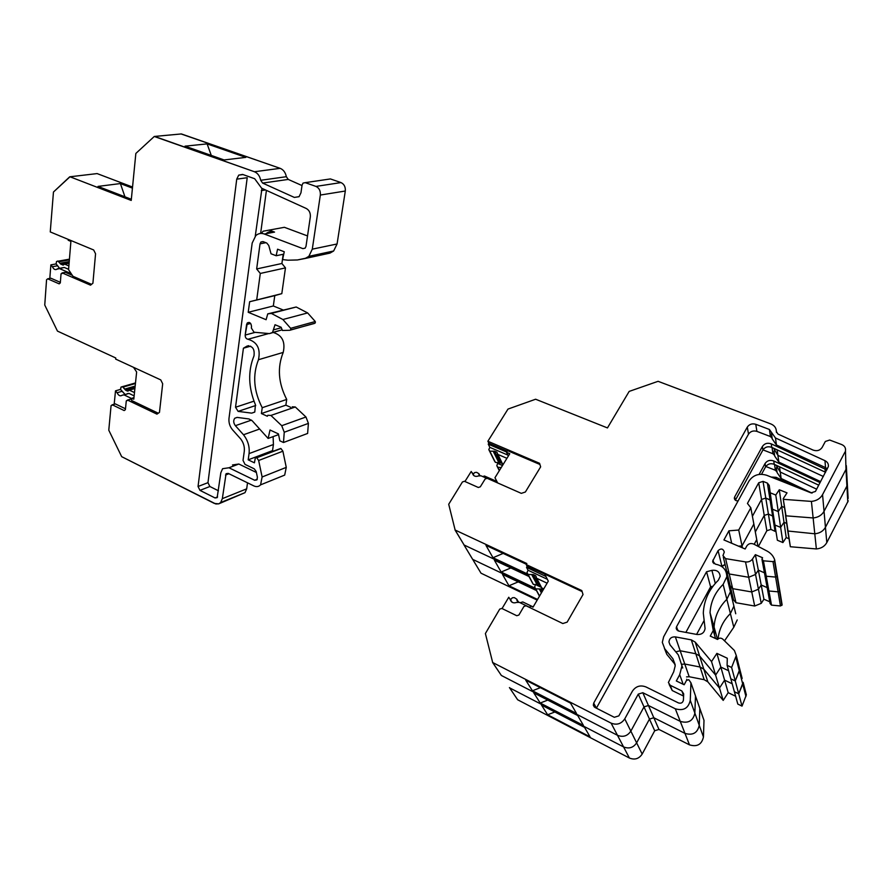 <?xml version="1.0" encoding="UTF-8"?>
<svg xmlns="http://www.w3.org/2000/svg" width="893" height="893" viewBox="0 0 893 893"><rect width="100%" height="100%" fill="white"/><g stroke="black" fill="none" stroke-linecap="round" stroke-linejoin="round"><path stroke-width="1.34" d="M783.239 498.997L786.007 515.83L813.132 517.951C818.144 517.46 821.772 515.261 824.038 511.321L822.553 494.633C820.243 498.64 816.526 500.895 811.413 501.408L813.132 517.951C818.144 517.46 821.772 515.261 824.038 511.321L845.984 469.394L846.307 465.633L848.127 498.428M788.832 538.658L786.197 537.553L782.915 542.564L777.356 540.232L772.467 509.211L778.272 511.566L781.699 506.387L784.445 507.503L781.699 506.387L779.288 489.766L787.023 492.858L783.206 498.718L790.35 546.739L816.369 548.949C821.158 548.503 824.641 546.382 826.806 542.587L848.25 500.817M776.028 531.793L770.916 529.393L765.781 498.071L771.105 500.504L770.034 499.79L767.377 483.102L763.035 481.372L758.704 482.789L747.441 503.44L750.823 507.793L753.848 524.035L742.027 545.902L738.723 530.04L750.823 507.793M770.916 529.393L766.841 530.71L764.241 515.417L755.322 531.971L764.241 515.417L768.404 514.067L773.617 516.478L768.404 514.067L764.241 515.417L761.528 499.455L752.408 516.299L761.528 499.455L765.781 498.071L761.528 499.455L758.704 482.789M742.44 547.833L742.027 545.902L738.522 546.17L742.027 545.902L753.848 524.035L756.739 539.595L754.194 544.317L756.739 539.595L757.99 546.304M762.075 559.967L764.765 574.612L766.239 576.242L775.593 577.068L777.077 576.454L777.2 575.192M769.766 601.782L763.917 599.214L761.238 603.344L754.697 606.023L751.772 591.959L732.684 588.666L751.772 591.959L748.702 577.269L729.213 573.976L748.702 577.269L755.534 574.456L758.347 570.169L764.43 572.804L758.347 570.169L755.366 554.665L762.577 557.745L761.93 559.163L763.426 560.815L772.992 561.619L774.51 560.994L774.722 559.967C773.438 556.105 770.893 553.135 767.087 551.07L753.77 544.105C750.823 542.933 748.49 543.591 746.749 546.058L745.164 548.994L723.933 539.952L728.922 530.822L738.723 530.04M723.319 557.12L726.634 570.973L729.213 573.976L725.596 558.627L745.51 561.909C748.479 562.255 750.812 561.295 752.486 559.029L755.366 554.665M721.99 566.653L725.083 564.465L721.857 566.117L718.084 550.657L712.647 561.184L715.438 564.175C722.828 565.57 726.623 569.745 726.824 576.699L735.743 613.77M737.216 619.943L733.789 627.232L726.846 599.315L730.441 591.758L726.846 599.315C718.977 607.084 714.724 616.349 714.076 627.076L714.478 634.811L714.076 627.076L717.537 639.455L710.259 636.084L713.261 630.491L715.527 638.517M742.027 706.117L738.712 693.805L734.392 691.74L738.712 693.805L743.143 682.33L746.358 694.854L742.027 706.117L737.797 704.075L730.831 678.836L735.252 680.935L739.795 669.237L738.79 665.318L742.161 678.479M735.631 696.239L728.197 692.667L723.207 700.402L715.606 675.097L720.83 667.071L728.588 670.732L720.83 667.071L716.889 653.375L727.282 658.23L727.103 665.341L731.613 667.462L736.279 655.529L734.403 650.517L722.75 639.109C720.908 637.725 719.166 637.836 717.548 639.455M723.207 700.402L707.825 681.839L703.796 669.181L719.49 688.034L703.796 669.181L699.599 655.953L715.606 675.097L699.599 655.953L695.803 653.754L691.327 639.879L695.2 642.112L711.542 661.568L716.889 653.375M707.825 681.839L704.175 679.696L689.184 676.738L680.176 650.763L695.803 653.754L699.599 655.953L695.2 642.112M683.19 684.284L679.707 674.684L681.962 665.865L678.334 654.926L670.04 644.88L668.946 641.967C669.404 638.372 671.547 636.687 675.354 636.888L680.176 650.763L675.789 651.834L680.176 650.763L695.803 653.754L700.079 667.015L703.796 669.181L700.079 667.015L684.775 664.035L681.895 664.28L684.775 664.035L700.079 667.015L704.175 679.696M681.962 665.865L682.721 668.009M703.997 720.35L699.833 708.439L699.252 725.306L699.833 708.439L695.48 695.937L694.866 713.105L695.491 695.87L694.754 693.828L703.282 718.374M703.997 720.405L703.45 736.959C701.764 744.505 697.109 747.14 689.485 744.862L684.976 733.376L653.81 717.738L684.976 733.376L680.254 721.365L648.441 705.503L680.254 721.365C688.202 723.698 693.08 720.941 694.866 713.105L690.267 700.335L690.936 682.777L688.782 679.696L686.494 680.41L684.161 684.764L676.325 680.957L679.707 674.684M689.485 744.862L658.956 729.436L648.441 705.503L643.998 706.899L638.272 694.129L642.815 692.711L675.309 708.785C683.446 711.141 688.425 708.328 690.267 700.335M658.956 729.436L654.703 730.753L642.179 754.072C638.964 758.838 634.711 760.155 629.398 758.023L623.571 746.916L509.691 687.889L623.571 746.916L617.476 735.296L501.375 675.476L617.476 735.296C623.013 737.473 627.466 736.089 630.838 731.133L643.998 706.899L648.441 705.503L642.815 692.711M492.568 662.439L501.375 675.476L492.679 662.517L611.102 723.129C616.75 725.339 621.305 723.91 624.765 718.865L638.272 694.129M543.647 589.067L541.359 587.549L536.392 578.05M532.34 582.805L533.378 584.457L538.524 584.569L540.209 585.361M528.343 575.293L464.126 545.02L528.343 575.293M454.995 529.929L464.126 545.02L455.14 530.04L526.825 563.528L526.211 564.566L581.801 590.563L583.017 594.537L567.144 622.142L562.813 623.537L526.066 605.767L523.934 606.459L518.889 615.043L516.757 615.724L501.833 608.434L499.723 609.115L485.39 633.539L492.679 662.517M502.804 464.952L497.513 454.146M494.387 460.799L495.358 462.328L501.933 463.154M711.141 588.844L710.605 586.835L685.869 632.411L710.605 586.835L713.005 586.21L710.605 586.835L706.564 571.766L711.9 570.359C716.9 569.767 719.658 571.766 720.171 576.342L718.329 580.227C708.975 589.436 703.963 600.397 703.304 613.111L705.068 628.527C704.309 632.791 701.619 634.778 697.02 634.488L678.758 631.083L676.191 628.159L676.771 629.878M823.346 476.482L777.903 455.363L823.346 476.482M777.133 449.849L777.903 455.363L773.595 448.208M455.14 530.04L448.71 504.255L462.44 481.952L464.438 481.282L478.313 487.478L480.322 486.808L485.167 478.972L487.176 478.302L521.311 493.36L525.374 492.01L540.645 466.849L539.562 463.3L487.879 441.254L507.994 409.072L535.621 399.227L607.452 427.926L629.163 391.413L658.085 381.311L770.905 423.963C774.544 425.514 776.352 428.06 776.363 431.598L777.993 434.065L813.065 450.072C816.961 451.4 819.997 450.507 822.174 447.382L825.333 441.466L829.675 440.037L841.675 444.547C844.588 445.83 845.85 447.873 845.481 450.652L845.984 469.394L845.481 450.652M541.928 588.253L536.738 578.296L547.096 583.185M526.39 564.264L485.959 545.366L492.992 557.734L527.707 574.076M593.7 703.104L747.296 427.1C749.327 424.208 752.14 423.271 755.768 424.287L769.42 429.477L775.47 437.972L824.965 460.665C827.554 462.005 828.671 463.969 828.347 466.559L815.454 491.429L811.034 492.869L766.707 475.288C759.15 473.044 753.245 474.953 749.004 481.026L663.655 636.787L662.305 642.357L664.749 648.809L672.909 658.755L675.22 665.754L673.713 671.793L668.388 682.509L670.208 685.288L681.828 690.948L683.681 693.85L683.424 700.112C682.81 702.758 681.158 703.695 678.457 702.925L645.963 686.94C640.303 684.808 635.771 686.237 632.378 691.204L618.849 715.873L614.306 717.291L594.995 707.468L593.332 705.202L593.7 703.104L596.412 708.16L748.513 434.154C750.522 431.286 753.324 430.359 756.907 431.375L770.447 436.554L772.166 438.307M824.965 460.665L825.534 467.631L776.452 445.004L772.255 438.954L771.474 433.574M464.94 481.506L471.203 471.471L473.759 475.534M473.134 474.138L474.786 472.509L476.639 472.341L478.905 473.692L479.898 475.589M497.658 482.934L494.968 477.71L496.888 481.494L484.486 476.025L482.756 476.572M500.113 462.373L494.633 451.211L496.854 452.171L497.881 454.425L506.923 458.31M506.722 452.059L488.259 444.156L489.844 447.36L488.806 449.559L489.81 451.177L494.633 451.211M731.68 543.257L728.922 530.822M718.084 550.657C721.031 548.123 723.096 548.581 724.301 552.03L722.962 555.58L725.596 558.627M728.197 692.667L724.591 680.153L719.49 688.034L724.591 680.153L720.83 667.071L715.606 675.097L711.542 661.568M576.521 713.474L570.527 703.115L525.731 680.165L532.451 690.78L576.521 713.474M532.451 690.78L540.377 687.666M517.549 601.558L516.801 599.203L514.357 597.618L512.381 597.752L510.584 599.638M502.056 608.535L508.764 597.25L511.834 602.072L510.171 598.935M510.796 600.275L511.767 601.692M533.166 606.95L522.796 601.949L520.094 602.719M677.943 630.826L676.548 626.719L676.191 628.159M825.578 472.274L771.753 447.36C768.025 446.076 765.078 446.946 762.935 449.983L735.363 500.214M735.341 500.203L734.671 496.91L734.347 498.004C734.537 500.058 735.799 501.006 738.143 500.85M683.591 696.093L672.239 690.546L669.147 684.473M672.909 658.755L675.153 664.582M674.896 664.213L666.803 654.335L664.392 648.351M734.671 496.91L762.376 446.489C764.542 443.441 767.489 442.571 771.239 443.854L826.818 469.908M825.534 467.631L827.365 468.881M676.548 626.719L706.564 571.766M811.413 501.408L783.686 499.343M822.553 494.633L845.012 451.97M675.354 636.888L691.327 639.879M710.047 612.687L714.076 627.076C714.724 616.349 718.977 607.084 726.846 599.315L723.14 584.39C715.081 592.327 710.716 601.759 710.047 612.687L713.261 630.491M723.14 584.39L726.824 576.699M782.915 542.564L780.649 527.395L774.968 525.051L780.649 527.395L778.272 511.566L772.467 509.211L769.23 485.424L767.377 483.102M769.866 492.657L775.783 495.046L779.288 489.766M488.259 444.156L488.851 443.218L487.879 441.254M745.945 696.507L742.73 684.016L738.712 693.805L735.252 680.935L730.831 678.836L727.103 665.341M495.358 462.328L489.81 451.177M486.897 478.402L481.07 475.824L478.481 475.924C475.645 476.929 473.703 476.237 472.665 473.859L472.564 473.312M516.813 600.263L518.822 602.172M478.916 474.596L478.905 473.692M529.728 607.53L530.643 605.967L533.054 607.14L548.302 581.12L544.652 574.054L527.138 566.318L526.524 567.356L528.042 570.225L526.97 572.625L528.076 574.478L533.288 574.579L535.633 575.684L536.738 578.307M527.138 566.318L526.211 564.566M529.795 607.419L519.369 602.373L516.612 602.407C513.587 603.445 511.499 602.619 510.361 599.929L510.249 599.326M494.968 477.71L509.769 453.711L506.543 452.338L507.581 450.664L539.919 464.472M507.302 451.099L488.851 443.218M544.652 574.054L582.113 591.579M544.976 574.668L545.88 576.42L526.524 567.356M743.143 682.33L742.73 684.016L739.359 670.956L735.252 680.935L731.613 667.462M507.849 455.073L489.844 447.36M545.88 576.42L547.32 579.278L528.042 570.225M473.435 474.942L474.049 475.757M492.992 557.734L503.161 553.403M786.197 537.553L783.998 522.305L780.649 527.395L783.998 522.305L781.699 506.387L778.272 511.566L775.783 495.046M547.32 579.278L548.291 581.153M496.888 481.494L497.624 482.912M533.378 584.457L528.076 574.478M506.543 452.338L508.318 456.055M847.803 502.078L845.984 469.394L824.038 511.321L825.445 527.294L846.91 486.082L825.445 527.294C823.234 531.156 819.685 533.322 814.784 533.78L787.76 531.011L814.784 533.78C819.685 533.322 823.234 531.156 825.445 527.294L826.806 542.587M783.998 522.305L786.688 523.41L783.998 522.305M764.91 575.405L767.489 589.391L768.929 590.999L778.082 591.836L779.544 591.233L779.656 589.994M761.238 603.344L758.447 589.213L751.772 591.959L758.447 589.213L761.193 585.004L767.154 587.605L761.193 585.004L758.347 570.169L755.534 574.456L752.486 559.029M726.991 572.48L730.15 585.708L732.684 588.666L729.213 573.976L726.634 570.973M728.621 579.289L727.471 579.39L728.621 579.289M730.396 613.569L733.901 606.157L730.396 613.569C723.207 620.68 719.088 629.13 718.061 638.93C719.088 629.13 723.207 620.68 730.396 613.569M724.591 680.153L732.193 683.77L724.591 680.153M703.45 736.959L699.252 725.306C697.511 732.986 692.756 735.687 684.976 733.376C692.756 735.687 697.511 732.986 699.252 725.306L694.866 713.105C693.08 720.941 688.202 723.698 680.254 721.365L675.309 708.785M642.179 754.072L636.631 742.864C633.349 747.72 628.996 749.071 623.571 746.916C628.996 749.071 633.349 747.72 636.631 742.864L649.468 719.088L653.81 717.738L649.468 719.088L643.998 706.899L630.838 731.133L624.765 718.865M535.845 589.391L472.754 559.398L535.845 589.391M472.486 559.085L463.88 544.741M696.596 634.41L703.729 621.182L696.596 634.41M816.649 489.163L780.236 472.029L816.649 489.163M779.5 466.782L780.236 472.029L776.028 465.164M528.991 576.498L494.387 560.179L501.14 572.033L535.231 588.23M820.634 481.617L778.852 462.105L774.733 456.122L773.997 451.01M497.68 463.177L496.821 465.655L497.814 467.262L501.219 467.564M785.527 515.216L786.007 515.83L813.132 517.951L816.369 548.949M745.51 561.909L748.702 577.269L755.534 574.456L758.447 589.213L761.193 585.004L763.917 599.214M690.936 682.844L695.491 695.87L690.936 682.777M611.102 723.129L617.476 735.296C623.013 737.473 627.466 736.089 630.838 731.133L636.631 742.864L649.468 719.088L654.703 730.753M583.442 725.429L577.704 715.516L533.78 692.879L540.22 703.037L583.442 725.429M540.22 703.037L547.766 700.09M818.747 485.178L774.231 464.315C770.581 463.043 767.69 463.891 765.591 466.86L761.55 474.261M772.043 447.493L772.958 453.756L774.644 455.497M772.958 453.756L762.979 449.882M759.106 474.417L765.067 463.512C767.176 460.531 770.067 459.672 773.74 460.955L820.098 482.622M735.843 657.281L739.359 670.956L739.795 669.237L736.279 655.529M764.765 574.612L766.239 576.242L775.593 577.068L777.077 576.454L774.767 560.268M763.035 481.372L765.781 498.071L770.034 499.79L775.001 531.089M535.186 585.518L534.628 587.047L535.722 588.867L540.834 588.978L543.078 590.039M502.491 465.51L497.825 463.489M541.225 587.304L536.66 585.149M499.421 470.488L497.814 467.262M501.14 572.033L510.852 567.937M539.551 596.055L535.722 588.867M787.793 531.279L790.35 546.739M758.38 546.516L766.841 530.71M767.623 590.161L770.09 603.545L771.496 605.13L780.471 605.967L782.123 604.862L779.779 590.53M754.697 606.023L735.999 602.73L732.684 588.666L730.15 585.708M730.496 587.192L733.51 599.817L735.999 602.73M732.003 593.499L730.887 593.588M733.789 627.232L724.524 640.839M746.358 694.854L745.387 691.059M689.184 676.738L686.527 676.905M629.398 758.023L517.661 699.777L509.423 687.577M509.59 687.822L517.661 699.777M537.173 600.107L481.026 573.206L463.98 544.92M473.558 560.86L481.026 573.206M536.47 590.552L502.469 574.378L508.954 585.763L537.553 599.46M812.05 493.103L781.141 478.492L777.1 472.587L776.408 467.731M590.061 736.859L584.569 727.382L541.482 705.046L547.643 714.768L590.061 736.859M547.643 714.768L554.854 711.978M774.521 464.449L775.37 470.254L777.01 471.962M775.37 470.254L765.814 466.492M776.397 479.128L776.14 477.342L771.15 477.041M776.14 477.342L798.018 487.701M767.489 589.391L768.929 590.999L778.082 591.836L779.544 591.233L777.334 575.728M508.954 585.763L518.241 581.879M97.125 173.588L69.71 176.814L53.457 192.028L50.254 231.923L93.665 249.973L95.562 253.779L92.905 283.226L90.528 285.168L62.186 272.912L61.037 273.872L60.311 282.902L59.161 283.851L47.686 278.817L46.559 279.777L44.75 305.026L57.453 331.091L115.755 357.97L115.643 359.086L160.762 379.905L162.682 383.767L159.467 412.399L156.945 414.129L127.498 400.064L126.281 400.924L125.388 409.708L124.172 410.557L112.261 404.797L111.067 405.645L108.779 430.203L121.682 456.669L214.331 503.418L218.707 503.853L220.671 502.536L222.335 498.651L226.074 473.703L222.335 498.651L220.671 502.536L245.006 492.657L246.68 488.839L247.517 482.823L246.68 488.839L222.335 498.651L246.68 488.839L245.006 492.657L218.707 503.853L215.838 503.976L121.682 456.669L108.779 430.203L111.067 405.645L115.32 403.893L125.478 408.782L115.32 403.893L112.261 404.797L124.172 410.557L125.388 409.708L126.281 400.924L130.557 399.16L131.706 399.707L130.557 399.16L127.498 400.064L156.945 414.129L159.467 412.399L162.682 383.767L160.762 379.905L115.643 359.086L115.755 357.97L57.453 331.091L44.75 305.026L46.559 279.777L47.686 278.817L50.879 278.214L60.356 282.355L50.879 278.214L47.686 278.817L59.161 283.851L60.311 282.902L61.037 273.872L65.368 272.309L72.288 275.301L65.368 272.309L62.186 272.912L90.528 285.168L92.905 283.226L95.562 253.779L93.665 249.973L50.254 231.923L53.457 192.028L69.989 176.781L131.226 200.434L69.989 176.781L97.125 173.588L132.544 187.05L97.125 173.588M181.1 133.961L154.255 136.484L254.416 171.735L154.589 136.428L181.391 133.939L280.168 168.342L181.1 133.961M286.352 176.702C285.459 172.461 283.405 169.67 280.168 168.342L254.416 171.735C257.686 173.097 259.785 175.954 260.7 180.286L262.62 183.076L294.355 197.42L299.055 196.694L300.963 192.799L302.08 185.063L300.963 192.799L299.055 196.694L294.355 197.42L262.62 183.076L260.7 180.286C259.785 175.954 257.686 173.097 254.416 171.735L280.168 168.342C283.405 169.67 285.459 172.461 286.352 176.702L288.238 179.426L302.001 185.554L288.238 179.426L262.62 183.076L288.238 179.426L286.352 176.702L260.7 180.286L286.352 176.702M340.992 182.585L330.41 178.935L305.227 182.652L303.051 183.098L302.08 185.063L303.051 183.098L305.227 182.652L315.943 186.414L305.227 182.652L330.41 178.935L340.992 182.585L315.943 186.414C319.158 187.965 320.62 190.845 320.341 195.042C320.62 190.845 319.158 187.965 315.943 186.414L340.992 182.585C344.162 184.103 345.602 186.916 345.301 191.024C345.602 186.916 344.162 184.103 340.992 182.585M337.074 243.979L345.301 191.024L320.341 195.042L312.293 249.158L320.341 195.042L345.301 191.024L337.074 243.979L312.293 249.158L308.866 256.324L312.293 249.158L337.074 243.979L333.647 250.989L337.074 243.979M329.964 253.11L333.647 250.989L329.964 253.11L305.149 258.479L308.866 256.324L333.647 250.989L308.866 256.324L305.149 258.479L297.425 259.963L287.993 260.198L283.26 259.673L282.746 258.758L283.26 259.673L287.993 260.198L297.425 259.963L329.964 253.11M281.898 263.491L283.204 254.282L281.898 263.491L256.659 268.949L260.042 243.822L260.923 241.992L260.042 243.822L256.659 268.949L260.298 273.448L256.659 268.949L281.898 263.491L285.47 267.889L260.298 273.448L256.726 299.735L260.298 273.448L285.47 267.889L281.898 263.491M281.808 293.641L285.47 267.889L281.808 293.641L249.638 301.734L248.221 312.293L273.325 305.975L274.776 295.628L281.808 293.641L249.638 301.734L248.221 312.293L266.114 319.716L248.221 312.293L273.325 305.975L274.776 295.628L249.638 301.734L281.808 293.641M283.014 309.927L273.325 305.975L283.014 309.927M296.208 307.002L267.744 313.867L266.114 319.716L267.744 313.867L271.338 313.421L282.902 319.515L271.338 313.421L296.208 307.002L307.639 312.93L296.208 307.002M315.274 321.525L307.639 312.93L282.902 319.515L290.649 328.311L282.902 319.515L307.639 312.93L315.274 321.525L290.649 328.311L290.738 329.45L290.649 328.311L315.274 321.525L315.341 322.641L315.274 321.525M314.358 323.467L290.426 329.986L314.358 323.467M272.823 332.375L272.945 332.386C282.121 335.054 285.548 341.729 283.226 352.411C277.154 367.481 278.315 383.153 286.709 399.439L262.229 407.71L261.403 413.548L285.86 405.165L286.709 399.439L262.229 407.71L261.403 413.548L267.32 416.25L261.403 413.548L285.86 405.165L286.709 399.439C278.315 383.153 277.154 367.481 283.226 352.411C285.548 341.729 282.121 335.054 272.945 332.386L272.823 332.375M290.738 407.342L285.86 405.165L290.738 407.342M295.293 406.974L292.257 406.817L295.293 406.974L270.925 415.446L267.867 415.267L267.32 416.25L267.867 415.267L270.925 415.446L281.73 425.704L270.925 415.446L295.293 406.974L305.953 416.998L295.293 406.974M308.409 423.382L305.953 416.998L281.73 425.704L284.242 432.234L281.73 425.704L305.953 416.998L308.409 423.382L284.242 432.234L283.494 442.504L284.242 432.234L308.409 423.382L307.616 433.451L283.494 442.504L279.855 440.818L283.494 442.504L307.616 433.451L308.409 423.382M273.425 444.513L273.102 436.61L273.425 444.513L249.058 453.611L248.198 459.839L272.532 450.619L273.425 444.513L249.058 453.611C249.783 446.746 247.93 440.461 243.499 434.757L235.372 425.682C233.397 422.969 233.196 420.491 234.77 418.237C233.196 420.491 233.397 422.969 235.372 425.682L243.499 434.757L259.629 429.02L243.499 434.757C247.93 440.461 249.783 446.746 249.058 453.611L248.198 459.839L254.427 462.82L248.198 459.839L272.532 450.619L273.425 444.513M273.37 451.01L272.532 450.619L273.37 451.01M280.726 448.453L255.342 457.852L254.427 462.82L255.342 457.852L280.726 448.453M282.891 451.199L280.971 448.565L256.693 457.785L258.646 460.487L256.693 457.785L280.971 448.565L282.891 451.199L286.262 467.374L262.118 476.985L258.646 460.487L262.118 476.985L260.577 484.854L262.118 476.985L286.262 467.374L284.688 475.098L286.262 467.374L282.891 451.199L258.646 460.487L282.891 451.199M307.527 235.931L284.376 227.302L263.1 231.22L261.426 233.43L263.1 231.22L269.239 230.093L274.553 232.091L269.239 230.093L284.376 227.302L307.527 235.931M154.188 136.562L135.848 153.451L131.226 200.434L135.848 153.451L154.188 136.562M261.638 188.211L306.332 208.516C309.279 210.223 310.608 213.025 310.317 216.932L305.998 246.356L305.127 248.165L305.998 246.356L310.317 216.932C310.608 213.025 309.279 210.223 306.332 208.516L261.638 188.211L254.684 178.734L261.638 188.211M49.807 278.415L50.868 264.875L52.408 266.706L57.632 265.757L59.474 268.235L56.092 263.937L50.868 264.875L52.408 266.706L57.632 265.757L56.092 263.937L56.538 261.526L56.092 263.937L50.868 264.875L49.807 278.415M64.542 264.082L63.414 265.009L64.542 264.082L68.861 265.924L64.542 264.082L69.085 263.256L64.542 264.082M131.349 199.273L98.007 186.414L120.399 183.556L124.953 196.806L120.399 183.556L98.007 186.414L131.349 199.273M132.443 188.144L120.399 183.556L132.443 188.144M245.809 157.38L207.109 143.885L185.041 146.162L224.087 159.947L185.041 146.162L207.109 143.885L211.295 155.438L207.109 143.885L245.809 157.38L224.087 159.947L245.809 157.38M263.011 241.601L260.923 241.992L262.988 241.59L266.773 243.041L268.76 245.486L271.037 253.768L276.16 255.744L277.567 249.203L284.264 251.77L282.746 258.758L284.264 251.77L277.567 249.203L276.16 255.744L283.751 254.159L276.16 255.744L271.037 253.768L268.76 245.486L266.773 243.041L263.011 241.601L260.923 241.992L262.988 241.59M269.452 333.602L272.521 332.464L275.022 324.728L281.105 327.251L282.445 330.477L289.745 330.287L315.028 323.166L289.745 330.287L282.445 330.477L281.105 327.251L275.022 324.728L272.521 332.464L281.462 330.008L269.452 333.602L254.036 332.241L269.452 333.602M251.335 327.988L254.036 332.241L251.335 327.988L251.513 326.604C251.167 323.11 249.783 321.86 247.35 322.875L245.184 335.065C245.173 337.454 246.1 338.849 247.986 339.251C257.262 342.008 260.756 348.828 258.468 359.723C252.418 375.071 253.668 391.067 262.229 407.71C253.668 391.067 252.418 375.071 258.468 359.723C260.756 348.828 257.262 342.008 247.986 339.251C246.1 338.849 245.173 337.454 245.184 335.065L246.591 324.527L247.35 322.875L249.158 322.406L247.35 322.875C249.783 321.86 251.167 323.11 251.513 326.604L251.335 327.988M278.571 434.612L268.123 438.441L270.021 430.013L278.415 433.886L279.855 440.818L278.415 433.886L270.021 430.013L268.123 438.441L252.228 420.815L248.991 418.962L237.147 417.399L234.77 418.237L237.147 417.399L248.991 418.962L252.228 420.815L268.123 438.441L278.571 434.612M228.206 473.379L226.074 473.703L228.206 473.379L253.858 485.915C256.503 487.098 258.736 486.752 260.577 484.854L284.688 475.098L260.577 484.854C258.736 486.752 256.503 487.098 253.858 485.915L228.206 473.379M121.202 387.004L120.522 389.393L115.51 390.833L117.095 392.741L122.107 391.29L120.522 389.393L115.51 390.833L117.095 392.741L122.107 391.29L124.964 394.315L120.522 389.393L120.957 387.138L135.49 382.93L121.202 387.004M129.351 390.141L128.201 391L129.351 390.141L134.486 392.574L129.351 390.141L134.91 388.533L129.351 390.141M250.665 346.16L243.421 348.203L246.937 346.16C252.473 345.68 254.829 348.906 253.992 355.861C247.83 371.086 248.31 387.383 255.431 404.763L254.784 412.03L255.431 404.763C248.31 387.383 247.83 371.086 253.992 355.861C254.829 348.906 252.473 345.68 246.937 346.16L243.421 348.203L235.529 407.253L238.118 411.383L251.714 413.135L254.784 412.03L251.714 413.135L238.118 411.383L235.529 407.253L243.421 348.203L250.665 346.16M266.415 190.376L260.633 233.453L266.415 190.376M247.205 177.718L207.969 482.666L247.205 177.718L236.734 179.147L198.045 486.495L207.969 482.666L209.877 486.506L207.969 482.666L198.045 486.495L199.965 490.369L215.057 497.948L217.579 496.932L215.057 497.948L217.155 497.647L215.057 497.948L199.965 490.369L198.045 486.495L236.734 179.147L238.71 175.14L242.606 174.425L254.684 178.734L242.606 174.425L238.71 175.14L236.734 179.147L247.205 177.718M218.45 490.782L209.877 486.506L218.45 490.782M232.493 464.963L238.833 464.025L256.391 472.486L238.833 464.025L232.493 464.963M266.092 233.653C268.57 231.51 271.394 230.986 274.553 232.091C271.394 230.986 268.57 231.51 266.092 233.653M255.264 236.12L261.973 188.367L255.264 236.12M302.883 248.622L305.127 248.165L302.883 248.622L264.306 234.011L274.553 232.091L264.306 234.011C261.124 232.894 258.3 233.419 255.811 235.585C258.3 233.419 261.124 232.894 264.306 234.011L302.883 248.622L305.127 248.165L302.883 248.622M252.183 243.063L255.811 235.585L252.183 243.063L228.999 418.326C228.586 422.657 229.802 426.541 232.66 429.957L240.663 438.898C243.543 442.682 244.749 446.824 244.28 451.333L243.03 460.397L245.017 464.382L254.248 468.825L256.191 471.515L257.407 477.275L256.883 479.909L254.661 480.255L257.307 479.206L254.661 480.255L228.954 467.765L254.661 480.255L256.883 479.909L257.407 477.275L256.191 471.515L254.248 468.825L245.017 464.382L243.03 460.397L244.28 451.333C244.749 446.824 243.543 442.682 240.663 438.898L232.66 429.957C229.802 426.541 228.586 422.657 228.999 418.326L252.183 243.063M220.828 472.754L222.591 468.702L228.954 467.765L238.833 464.025L228.954 467.765L222.591 468.702L220.828 472.754L217.155 497.647L220.828 472.754M124.886 389.047L122.486 386.68L125.612 390.185L127.509 391.089L124.886 389.047L135.167 386.089L124.886 389.047M59.92 236.009L61.751 236.701L59.92 236.009M57.331 268.826L56.962 269.195C55.187 270.188 53.669 269.351 52.408 266.706C53.669 269.351 55.187 270.188 56.962 269.195L64.274 267.453L68.582 269.306L64.274 267.453L59.072 268.413L71.183 273.638L59.072 268.413L57.331 268.826M57.922 261.024L56.538 261.526L57.922 261.024L60.958 264.283L63.414 265.009L60.958 264.283L57.922 261.024M127.275 393.646L129.027 393.433L134.14 395.856L129.027 393.433L127.275 393.646M122.207 395.175L122.107 395.275C120.187 396.47 118.523 395.621 117.095 392.741C118.523 395.621 120.187 396.47 122.107 395.275L129.027 393.433L124.027 394.885L131.818 398.602L124.027 394.885L122.207 395.175M158.262 413.213L131.628 400.51L131.863 398.267L133.961 397.653L131.863 398.267L133.794 399.193L136.64 372.013L133.526 367.336L136.64 372.013L133.794 399.193L131.863 398.267L131.628 400.51L158.262 413.213M68.56 269.686L70.904 241.389L68.192 240.262L68.27 239.413L68.192 240.262L70.904 241.389L68.56 269.686L72.947 276.283L68.56 269.686M114.181 404.228L115.51 390.833L114.181 404.228M91.555 284.331L72.947 276.283L91.555 284.331M775.47 437.972L776.452 445.004M502.949 464.762L497.881 454.425M494.476 460.989L488.917 449.826M776.486 432.469L776.363 431.598M713.92 563.617L712.994 559.989M715.293 583.408L711.9 570.359M825.277 472.129L824.998 468.658M498.819 462.607L493.316 451.445M762.935 449.983L762.376 446.489M771.753 447.36L771.239 443.854M455.017 529.962L456.033 531.636M780.471 605.967L772.992 561.619M781.888 605.387L774.51 560.994M664.749 648.809L666.803 654.335M769.42 429.477L770.447 436.554M755.768 424.287L756.907 431.375M747.296 427.1L748.513 434.154M681.828 690.948L683.603 695.747M670.208 685.288L672.239 690.546M536.235 576.811L535.633 575.684M497.39 453.242L496.854 452.171M538.524 584.569L533.288 574.579M771.496 605.13L763.426 560.815M532.418 582.939L527.093 572.938M537.117 584.803L531.86 574.824M777.903 455.363L778.852 462.105M499.299 470.678L496.932 465.923M765.591 466.86L765.067 463.512M774.231 464.315L773.74 460.955M464.014 544.942L464.974 546.549M542.185 591.557L540.834 588.978M539.472 596.2L534.762 587.348M541.392 592.919L539.439 589.213M780.236 472.029L781.141 478.492M69.364 259.874L59.563 261.638L69.364 259.874M298.675 196.728L294.355 197.42L298.675 196.728M265.857 242.695L260.042 243.822L265.857 242.695M281.016 327.809L273.917 329.751L281.016 327.809M255.197 332.352L245.184 335.065L255.197 332.352M268.737 333.547L247.986 339.251L268.737 333.547M251.491 420.112L235.372 425.682L251.491 420.112M228.909 473.725L225.494 475.043L228.909 473.725M135.435 383.532L123.647 386.903L135.435 383.532M248.645 345.68L246.937 346.16L248.645 345.68M253.98 401.158L235.529 407.253L253.98 401.158M255.711 405.5L238.118 411.383L255.711 405.5M254.706 412.108L251.714 413.135L254.706 412.108M250.665 323.456L246.591 324.527L250.665 323.456M69.431 259.16L58.838 261.057L69.431 259.16M135.022 387.473L125.612 390.185L135.022 387.473M69.129 262.799L60.958 264.283L69.129 262.799M69.23 261.582L60.244 263.212L69.23 261.582M128.324 390.844L127.509 391.089L128.324 390.844M265.5 189.963L261.314 190.589L265.5 189.963M199.965 490.369L209.877 486.506L199.965 490.369M283.226 352.411L258.468 359.723L283.226 352.411M63.47 264.964L62.811 265.087L63.47 264.964M712.647 561.184L713.038 562.702M734.347 498.004L734.615 499.31M516.801 599.203L518.364 601.949M473.357 475.143L472.665 473.859M511.376 601.67L510.361 599.929M594.28 706.966L593.332 705.202M473.971 475.701L472.497 472.944M668.946 641.967L669.962 644.791M774.756 560.436L782.123 604.862M785.572 515.495L787.76 531.011M686.684 679.238L686.918 679.908M122.721 386.636L135.49 382.997L122.721 386.636M242.996 174.57L238.71 175.14L242.996 174.57M58.927 261.102L69.42 259.227L58.927 261.102"/></g></svg>
